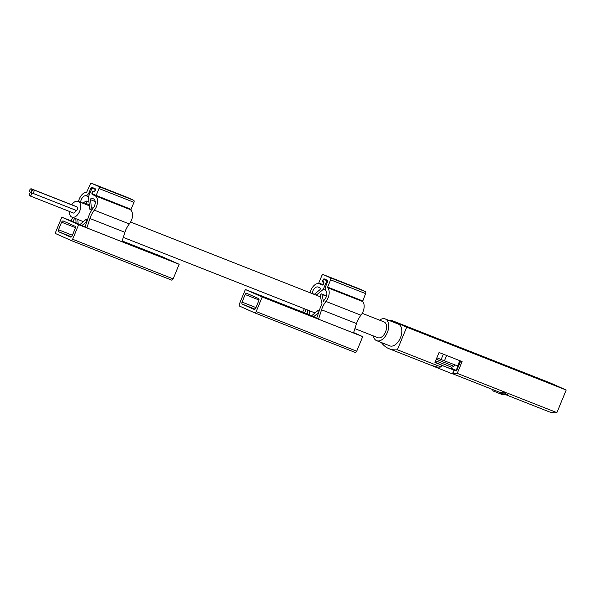 <?xml version="1.0" encoding="UTF-8"?>
<svg xmlns="http://www.w3.org/2000/svg" width="596" height="596" viewBox="0 0 596 596"><rect width="100%" height="100%" fill="white"/><g stroke="black" fill="none" stroke-linecap="round" stroke-linejoin="round"><path stroke-width="0.89" d="M502.927 394.381L502.763 394.783L499.269 393.405A46.168 27.461 -68.5 0 0 499.284 393.412A46.168 27.461 -68.5 0 0 507.472 394.478L505.721 393.792L506.19 392.652L457.244 373.364L462.101 361.571L439.051 352.489L434.931 362.48L441.815 365.192L441.077 366.987L397.376 349.77A44.998 26.768 111.5 0 1 389.151 348.749A44.998 26.768 111.5 0 1 381.492 342.685L381.529 342.596M506.19 392.652A44.998 26.768 111.5 0 1 497.965 391.632L494.464 390.253L494.024 391.334A46.168 27.461 111.5 0 1 492.75 390.767L493.175 389.747M505.721 393.792A46.168 27.461 111.5 0 1 497.541 392.719A46.168 27.461 111.5 0 1 497.518 392.712L497.965 391.632L452.52 373.722M457.244 373.364A44.998 26.768 111.5 0 1 452.99 373.349L454.383 369.96L451.217 368.447M390.432 320.983L390.805 320.097L550.317 382.952L566.2 390.037L556.888 412.626A44.998 26.768 111.5 0 1 548.663 411.613L505.43 394.574M556.888 412.626L507.941 393.338L507.472 394.478M493.041 390.067A46.168 27.461 111.5 0 1 492.259 389.382M389.151 348.749L430.923 365.214L436.816 366.98A44.998 26.768 -68.5 0 0 441.077 366.987M390.805 320.097L406.688 327.174L397.376 349.77M566.2 390.037L406.688 327.174M385.24 318.935L398.352 324.105A11.689 6.951 111.5 0 1 400.423 337.813A11.689 6.951 111.5 0 1 389.784 345.851L376.672 340.681A11.689 6.951 -68.5 0 0 387.422 332.359A11.689 6.951 -68.5 0 0 385.24 318.935A11.689 6.951 -68.5 0 0 379.607 320.171M373.394 335.943A11.689 6.951 -68.5 0 0 376.672 340.681M354.888 328.642L377.849 337.694A8.471 5.044 -68.5 0 0 385.649 331.659A8.471 5.044 -68.5 0 0 384.062 321.929L362.226 313.325M497.518 392.712L494.024 391.334M71.736 204.763A8.471 5.044 111.5 0 1 78.143 201.374A8.471 5.044 111.5 0 1 79.641 211.312A8.471 5.044 111.5 0 1 71.93 217.145A8.471 5.044 111.5 0 1 69.427 211.446M441.815 365.192L435.035 362.241M460.127 360.789L456.052 370.682L456.566 370.928L454.383 369.96M451.306 368.231L456.163 370.399M456.327 359.291L451.716 357.481M457.959 366.056L459.821 360.677L457.653 365.937L444.43 360.826L446.635 355.477M444.43 360.826L441.129 359.552L443.342 354.18M441.129 359.552A18.849 0.395 -157.6 0 1 436.875 357.764M430.789 365.162L452.446 373.901L454.003 370.116L451.105 368.723M441.748 365.363L454.003 370.116M441.77 365.303L451.03 368.894L451.701 367.27L453.988 366.324L454.584 364.879M435.624 360.796L451.693 367.278M436.272 359.224L453.988 366.324M33.525 189.819L77.227 207.035A1.751 1.043 111.5 0 1 77.532 209.092A1.751 1.043 111.5 0 1 75.938 210.299L32.236 193.082A1.751 1.043 111.5 0 1 31.908 191.063A1.751 1.043 111.5 0 1 33.525 189.819A1.751 1.043 111.5 0 1 33.83 191.875A1.751 1.043 111.5 0 1 32.236 193.082M75.007 209.934A1.751 1.043 111.5 0 1 75.096 211.848A1.751 1.043 111.5 0 1 73.502 213.048L29.8 195.831A1.751 1.043 111.5 0 1 29.472 193.819A1.751 1.043 111.5 0 1 31.089 192.568A1.751 1.043 111.5 0 1 31.394 194.624A1.751 1.043 111.5 0 1 29.8 195.831M31.32 188.835A1.751 1.043 111.5 0 1 31.633 190.891A1.751 1.043 111.5 0 1 30.038 192.098A1.751 1.043 111.5 0 1 29.711 190.087A1.751 1.043 111.5 0 1 31.32 188.835L75.022 206.06A1.751 1.043 111.5 0 1 75.319 206.283M304.37 308.735L302.649 312.103L307.707 314.196M353.622 332.568L362.718 336.621L356.706 351.208A1.751 1.043 111.5 0 1 355.104 352.407A1.751 1.043 111.5 0 1 355.082 352.4L254.619 312.811M245.358 289.507L262.195 297.009L256.183 311.596A1.751 1.043 111.5 0 1 254.589 312.803A1.751 1.043 111.5 0 1 254.566 312.788L239.637 306.135A1.751 1.043 111.5 0 1 239.354 304.087L245.358 289.507L302.664 312.088M262.195 297.009L362.718 336.621M327.621 287.101L327.651 287.734A9.35 5.558 111.5 0 1 325.982 301.442A16.42 9.767 111.5 0 0 321.557 309.786L318.532 319.188L353.495 332.963L356.52 323.568A16.42 9.767 111.5 0 1 360.945 315.217A9.35 5.558 111.5 0 0 362.614 301.509L365.586 293.597A1.751 1.043 111.5 0 0 365.303 291.548L358.315 288.434A1.751 1.043 111.5 0 0 358.285 288.427A1.751 1.043 111.5 0 1 358.285 288.427L323.323 274.644A1.751 1.043 111.5 0 1 323.352 274.659L330.34 277.773A1.751 1.043 111.5 0 1 330.624 279.822L327.621 287.101L362.584 300.876M318.532 319.188L316.632 318.339L320.097 308.244A19.929 11.853 111.5 0 1 321.996 303.796L320.253 295.877A1.311 0.782 111.5 0 1 320.588 294.454A1.311 0.782 111.5 0 1 321.579 293.932A1.311 0.782 111.5 0 1 321.944 294.424L326.459 296.205M313.466 316.93L311.388 315.999L317.765 310.553L318.257 312.833L313.466 316.93L316.677 318.19M309.48 310.754L309.801 315.291L311.455 315.947M309.801 315.291L307.715 314.36L307.409 309.935M321.944 294.424L323.449 301.271A19.929 11.853 111.5 0 1 324.954 299.132A5.841 3.479 111.5 0 0 325.908 290.684A4.09 2.436 111.5 0 1 325.721 286.251L327.606 281.67A1.17 0.693 111.5 0 0 327.413 280.306L324.239 278.891A1.17 0.693 111.5 0 1 324.239 278.891A1.17 0.693 111.5 0 0 323.159 279.688L322.712 280.768A1.17 0.693 111.5 0 0 322.905 282.132L323.218 282.273A1.17 0.693 111.5 0 1 323.419 283.621A1.17 0.693 111.5 0 1 322.347 284.441A1.17 0.693 111.5 0 1 322.332 284.434L318.838 282.876L321.728 275.851A1.751 1.043 111.5 0 1 323.323 274.644M310.114 292.785A9.35 5.558 111.5 0 1 319.434 283.785A9.35 5.558 111.5 0 1 319.568 283.838L319.434 283.785M304.556 312.952L306.24 309.473M314.226 294.409L319.732 289.872A1.17 0.693 111.5 0 0 320.313 288.762A1.17 0.693 111.5 0 0 319.992 287.868L318.234 287.078A5.841 3.479 111.5 0 0 318.145 287.048A5.841 3.479 111.5 0 0 312.192 293.448A19.929 11.853 111.5 0 1 312.17 293.597M316.215 295.191L323.315 289.343L326.429 281.781L327.398 282.169M319.568 283.838L322.108 284.97A1.751 1.043 111.5 0 0 322.131 284.985A1.751 1.043 111.5 0 0 323.74 283.756A1.751 1.043 111.5 0 0 323.442 281.729L323.285 281.662A1.17 0.693 111.5 0 1 323.092 280.314A1.17 0.693 111.5 0 1 324.157 279.494A1.17 0.693 111.5 0 1 324.172 279.502L326.243 280.418A1.17 0.693 111.5 0 1 326.429 281.781M242.334 304.139A1.751 1.043 111.5 0 1 242.05 302.098L245.172 294.536A1.751 1.043 111.5 0 1 246.766 293.329A1.751 1.043 111.5 0 1 246.789 293.336L258.545 298.581A1.751 1.043 111.5 0 1 258.828 300.622L255.714 308.184A1.751 1.043 111.5 0 1 254.12 309.391A1.751 1.043 111.5 0 1 254.09 309.384L242.334 304.139L255.036 309.145M323.315 289.343L325.587 290.245M317.765 310.553L319.121 311.082M126.903 207.699A1.751 1.043 -68.5 0 0 127.35 208.324L129.891 209.457A9.35 5.558 -68.5 0 1 129.325 223.947A16.42 9.767 -68.5 0 0 124.892 232.291L121.875 241.685L86.912 227.91L89.929 218.516A16.42 9.767 -68.5 0 1 94.362 210.165A9.35 5.558 -68.5 0 0 94.928 195.682L92.387 194.549A1.751 1.043 -68.5 0 1 92.097 192.523A1.751 1.043 -68.5 0 1 93.699 191.294A1.751 1.043 -68.5 0 1 93.721 191.309L93.885 191.376A1.17 0.693 -68.5 0 0 93.9 191.383A1.17 0.693 -68.5 0 0 94.973 190.564A1.17 0.693 -68.5 0 0 94.771 189.215L92.708 188.299A1.17 0.693 -68.5 0 0 92.693 188.291A1.17 0.693 -68.5 0 0 91.628 189.096L88.513 196.658L89.556 208.615A1.311 0.782 -68.5 0 0 89.944 209.278A1.311 0.782 -68.5 0 0 90.883 208.831A1.311 0.782 -68.5 0 0 91.292 207.482L90.614 199.72A1.17 0.693 -68.5 0 1 90.979 198.528A1.17 0.693 -68.5 0 1 91.814 198.125A1.17 0.693 -68.5 0 0 91.814 198.125L93.594 198.922A5.841 3.479 -68.5 0 1 93.326 207.862A19.929 11.853 -68.5 0 0 88.469 216.974L85.004 227.061L86.912 227.91M78.642 224.677L61.813 217.175L55.801 231.755A1.751 1.043 -68.5 0 0 56.084 233.803L71.013 240.456A1.751 1.043 -68.5 0 0 71.036 240.471A1.751 1.043 -68.5 0 0 72.638 239.264L78.642 224.677L179.165 264.289L162.328 256.787L122.113 240.94M72.742 217.465L71.028 220.833L61.813 217.175M71.028 220.833L76.079 222.919M75.781 218.657L76.094 223.09L79.827 224.67M81.846 225.653L86.636 221.563L86.144 219.276L79.76 224.722L85.057 226.92M93.855 192.001L93.818 191.986A1.17 0.693 -68.5 0 0 93.833 191.994L93.505 191.845A1.17 0.693 -68.5 0 0 93.483 191.838A1.17 0.693 -68.5 0 0 92.417 192.657A1.17 0.693 -68.5 0 0 92.611 194.005L131.068 209.345L133.958 202.32A1.751 1.043 -68.5 0 0 133.675 200.278L126.687 197.157A1.751 1.043 -68.5 0 0 126.665 197.149A1.751 1.043 -68.5 0 0 126.635 197.142M74.619 218.203L72.936 221.682M89.214 204.704L86.07 203.46L85.042 204.093M86.07 203.46A1.311 0.782 -68.5 0 0 86.837 202.193A1.311 0.782 -68.5 0 0 86.48 201.105A1.311 0.782 -68.5 0 0 85.921 201.187L82.71 203.176M80.542 202.32A19.929 11.853 -68.5 0 0 80.564 202.171A5.841 3.479 -68.5 0 1 85.794 195.622A4.09 2.436 -68.5 0 0 89.013 192.709L90.897 188.127A1.17 0.693 -68.5 0 1 91.963 187.323A1.17 0.693 -68.5 0 0 91.963 187.323L95.151 188.746A1.17 0.693 -68.5 0 1 95.345 190.109L94.898 191.189A1.17 0.693 -68.5 0 1 93.833 191.994M96.105 195.562L99.003 188.545A1.751 1.043 -68.5 0 0 98.713 186.496L91.724 183.382A1.751 1.043 -68.5 0 0 91.702 183.374A1.751 1.043 -68.5 0 0 90.108 184.581L86.644 192.277A9.35 5.558 -68.5 0 0 78.486 201.515M71.066 240.479L171.529 280.068A1.751 1.043 -68.5 0 0 171.559 280.083A1.751 1.043 -68.5 0 0 173.153 278.876L179.165 264.289M72.161 235.852L75.275 228.29A1.751 1.043 -68.5 0 0 74.992 226.249L63.236 221.004A1.751 1.043 -68.5 0 0 63.213 220.997A1.751 1.043 -68.5 0 0 61.619 222.204L58.497 229.765A1.751 1.043 -68.5 0 0 58.788 231.807L70.537 237.052A1.751 1.043 -68.5 0 0 70.566 237.059A1.751 1.043 -68.5 0 0 72.161 235.852M78.173 224.014L77.853 219.477M87.493 219.805L86.144 219.276M456.566 370.928L460.656 361.005M321.557 309.786L356.52 323.568M325.982 301.442L360.945 315.217M327.651 287.734L362.614 301.509M330.624 279.822L365.586 293.597M330.34 277.773L365.303 291.548M323.352 274.659L358.315 288.434M256.183 311.596L356.706 351.208M245.172 294.536L259.007 299.989M242.05 302.098L255.96 307.581M312.192 293.448L314.36 294.297M326.243 280.418L327.748 281.014M129.325 223.947L94.362 210.165M124.892 232.291L89.929 218.516M126.687 197.157L91.724 183.382L126.665 197.149M133.675 200.278L98.713 186.496M133.958 202.32L99.003 188.545M129.891 209.457L94.928 195.682M173.153 278.876L72.638 239.264M75.454 227.657L61.619 222.204M72.407 235.249L58.497 229.765M71.483 236.813L58.788 231.807M82.866 203.08L80.564 202.171M88.513 196.695L85.794 195.622M89.981 193.089L89.013 192.709M91.97 188.552L90.897 188.127M127.35 208.324L92.387 194.549M94.615 191.666L93.915 191.39L94.615 191.666M95.487 189.498L94.771 189.215M93.08 208.19L91.292 207.482M95.189 201.523L90.614 199.72M499.284 393.412L497.541 392.719M320.477 296.868L130.599 222.047M89.311 205.776L78.143 201.374M314.986 312.922L123.26 237.372M83.365 221.645L71.93 217.145M32.02 192.933L31.089 192.568M31.946 192.851L30.038 192.098M254.589 312.803L355.104 352.407M321.579 293.932L326.556 295.892M171.559 280.083L71.036 240.471M88.99 202.089L86.48 201.105M91.814 210.008L89.944 209.278"/></g></svg>
